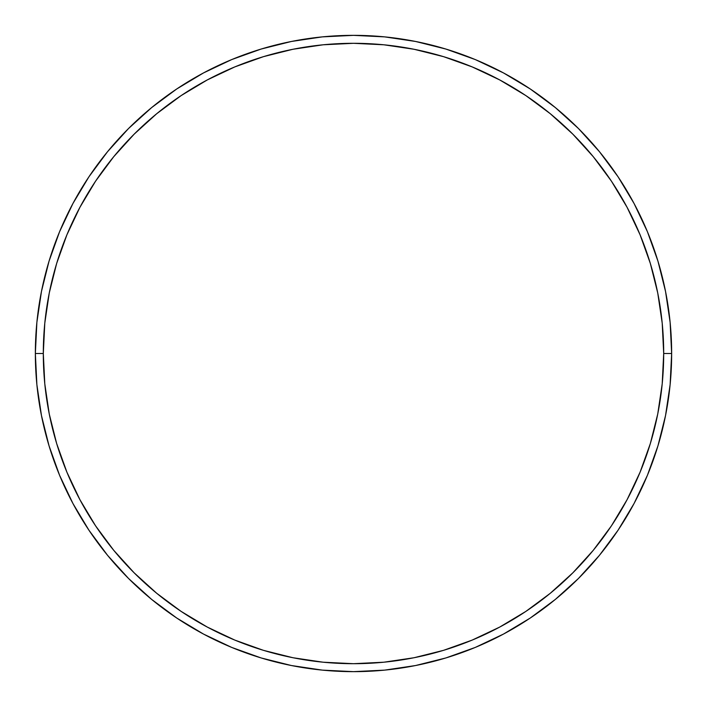 <?xml version="1.0" encoding="UTF-8"?>
<svg xmlns="http://www.w3.org/2000/svg" width="707" height="707" viewBox="0 0 707 707"><rect width="100%" height="100%" fill="white"/><g stroke="black" fill="none" stroke-linecap="round" stroke-linejoin="round"><path stroke-width="1.06" d="M35.35 353.5L43.304 353.5A310.196 310.196 0 0 1 353.5 43.304A310.196 310.196 0 0 1 663.696 353.5L671.65 353.5A318.15 318.15 0 0 0 353.5 35.35A318.15 318.15 0 0 0 35.35 353.5A318.15 318.15 0 0 1 353.5 35.35A318.15 318.15 0 0 1 671.65 353.5A318.15 318.15 0 0 1 353.5 671.65A318.15 318.15 0 0 1 35.35 353.5L36.879 322.312L41.466 291.434L49.048 261.148L59.565 231.746L72.918 203.528L88.967 176.741L107.57 151.669L128.533 128.533L151.669 107.57L176.741 88.967L203.528 72.918L231.746 59.565L261.148 49.048L291.434 41.466L322.312 36.879L353.5 35.35L384.688 36.879L415.566 41.466L445.852 49.048L475.254 59.565L503.472 72.918L530.259 88.967L555.331 107.57L578.467 128.533L599.43 151.669L618.033 176.741L634.082 203.528L647.435 231.746L657.952 261.148L665.534 291.434L670.121 322.312L671.65 353.5L670.121 384.688L665.534 415.566L657.952 445.852L647.435 475.254L634.082 503.472L618.033 530.259L599.43 555.331L578.467 578.467L555.331 599.43L530.259 618.033L503.472 634.082L475.254 647.435L445.852 657.952L415.566 665.534L384.688 670.121L353.5 671.65L322.312 670.121L291.434 665.534L261.148 657.952L231.746 647.435L203.528 634.082L176.741 618.033L151.669 599.43L128.533 578.467L107.57 555.331L88.967 530.259L72.918 503.472L59.565 475.254L49.048 445.852L41.466 415.566L36.879 384.688L35.35 353.5A318.15 318.15 0 0 0 353.5 671.65A318.15 318.15 0 0 0 671.65 353.5L663.696 353.5L662.203 323.099L657.74 292.981L650.343 263.455L640.082 234.795L627.065 207.275L611.422 181.16L593.288 156.715L572.838 134.162L550.285 113.712L525.84 95.578L499.725 79.935L472.205 66.918L443.545 56.657L414.019 49.26L383.901 44.797L353.5 43.304L323.099 44.797L292.981 49.26L263.455 56.657L234.795 66.918L207.275 79.935L181.16 95.578L156.715 113.712L134.162 134.162L113.712 156.715L95.578 181.16L79.935 207.275L66.918 234.795L56.657 263.455L49.26 292.981L44.797 323.099L43.304 353.5L44.797 383.901L49.26 414.019L56.657 443.545L66.918 472.205L79.935 499.725L95.578 525.84L113.712 550.285L134.162 572.838L156.715 593.288L181.16 611.422L207.275 627.065L234.795 640.082L263.455 650.343L292.981 657.74L323.099 662.203L353.5 663.696L383.901 662.203L414.019 657.74L443.545 650.343L472.205 640.082L499.725 627.065L525.84 611.422L550.285 593.288L572.838 572.838L593.288 550.285L611.422 525.84L627.065 499.725L640.082 472.205L650.343 443.545L657.74 414.019L662.203 383.901L663.696 353.5A310.196 310.196 0 0 1 353.5 663.696A310.196 310.196 0 0 1 43.304 353.5L35.35 353.5"/></g></svg>
